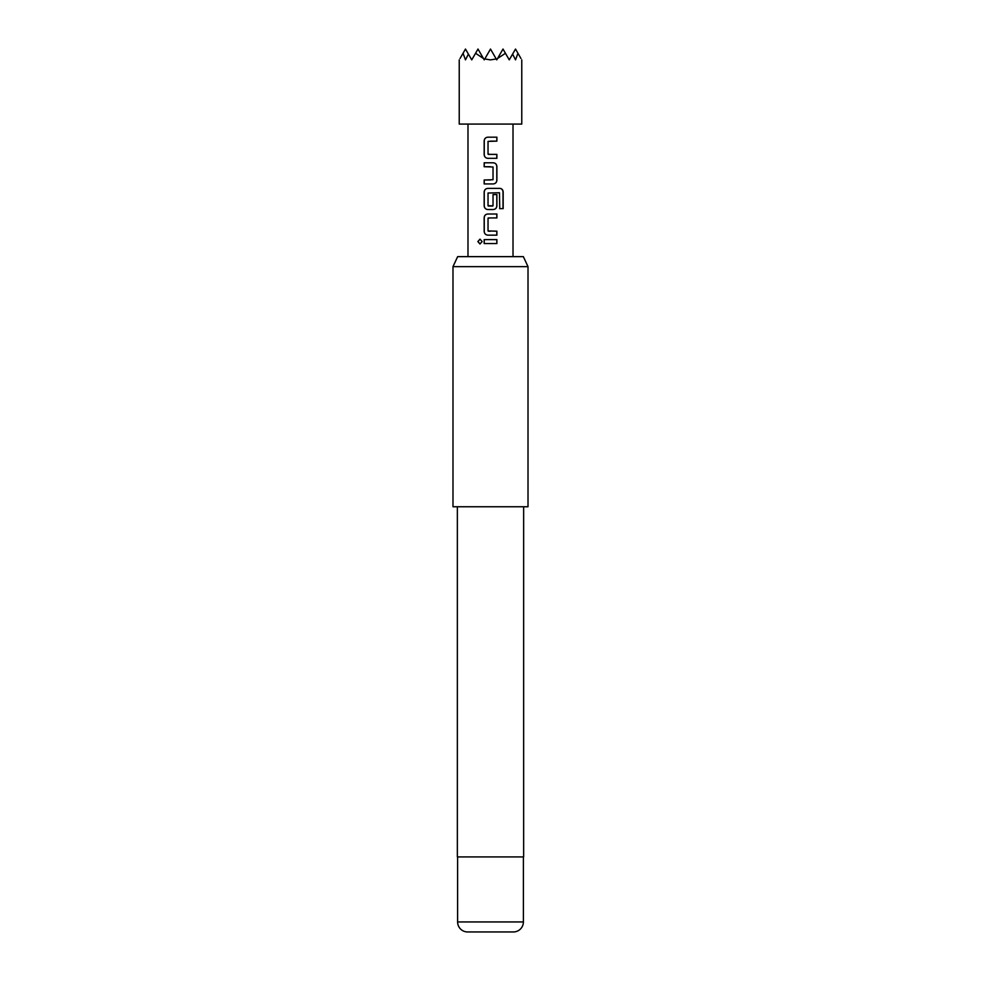 <?xml version="1.0" encoding="UTF-8"?>
<svg xmlns="http://www.w3.org/2000/svg" width="981" height="981" viewBox="0 0 981 981"><rect width="100%" height="100%" fill="white"/><g stroke="black" fill="none" stroke-linecap="round" stroke-linejoin="round"><path stroke-width="1.47" d="M477.857 241.571L479.979 239.143L482.149 241.571L479.979 243.999L477.857 241.571M480.04 243.999L478.005 241.571L480.04 239.143M496.815 154.385L496.815 158.321L489.948 158.321M488.305 154.385L496.889 154.385L496.889 158.321L487.778 158.321C485.644 158.088 484.455 156.862 484.234 154.642L484.246 140.872C484.455 138.652 485.644 137.426 487.802 137.193L496.889 137.181L496.889 141.129L488.035 141.387L488.035 154.127L490.5 154.385M490.5 166.733L484.173 166.733L484.173 162.785L493.296 162.785C495.454 163.054 496.656 164.268 496.889 166.463L496.889 180.259C496.668 182.466 495.466 183.692 493.296 183.925L484.234 183.925L484.234 179.989L493.026 179.731L493.026 166.991L484.234 166.733L484.234 162.785M493.026 194.569L496.889 194.569L496.889 205.863C496.668 208.07 495.466 209.296 493.296 209.529L487.802 209.529C485.644 209.296 484.455 208.07 484.234 205.863L484.234 192.068C484.455 189.848 485.644 188.634 487.802 188.389L499.954 188.389C501.916 188.646 502.983 189.873 503.167 192.068L503.167 208.622L499.721 208.622L499.476 192.767L488.035 193.024L488.035 205.765L493.026 205.765L493.026 194.569L496.815 194.569L496.815 205.863C496.607 208.07 495.417 209.296 493.259 209.529M488.33 206.022L492.769 206.022M490.5 217.941L488.035 218.199L488.035 230.94L496.889 231.197L496.889 235.146L487.815 235.146C485.644 234.913 484.455 233.686 484.234 231.467L484.234 217.672C484.455 215.464 485.644 214.238 487.802 214.005L496.889 214.005L496.889 217.941L488.33 217.941M496.815 231.197L496.815 235.146M490.5 243.546L484.16 243.546L484.173 239.609L496.889 239.609L496.889 243.546L484.234 243.546L484.246 239.609M457.649 256.642L523.351 256.642L528.011 266.648L452.989 266.648L457.649 256.642M457.612 921.944L523.388 921.944A10.006 10.006 0 0 1 513.382 931.95L467.618 931.95A10.006 10.006 0 0 1 457.612 921.944L457.612 856.916M523.388 921.944L523.388 856.916M457.354 506.76L457.354 856.916L523.646 856.916L523.646 506.76M452.989 266.648L452.989 506.76L528.011 506.76L528.011 266.648M459.231 59.878L459.231 124.084L521.769 124.084L521.769 59.878M520.96 58.48L517.956 53.281L515.515 59.878L512.609 54.078L509.262 59.878L505.448 53.281L497.563 58.48L496.754 59.878L496.227 58.97L490.5 59.878L484.773 58.97L484.246 59.878L483.437 58.48L475.552 53.281L471.738 59.878L468.391 54.078L465.485 59.878L463.044 53.281L460.04 58.48M488.305 231.197L490.5 231.197M490.5 235.146L487.778 235.146C485.607 234.888 484.406 233.662 484.173 231.467L484.173 217.672C484.381 215.464 485.583 214.238 487.778 214.005M490.5 209.529L487.778 209.529C485.607 209.284 484.406 208.058 484.173 205.863L484.173 192.068C484.381 189.86 485.583 188.634 487.778 188.389M490.5 162.785L493.259 162.785C495.417 163.03 496.607 164.256 496.815 166.463L496.815 180.259C496.607 182.466 495.417 183.692 493.259 183.925L484.173 183.925L484.173 179.989L490.5 179.989M487.802 158.321L487.778 158.321C485.607 158.076 484.406 156.85 484.16 154.642L484.173 140.872C484.393 138.652 485.595 137.426 487.778 137.193L490.5 137.181M463.044 53.281L465.485 49.05L468.391 54.078M475.552 53.281L477.992 49.05L483.437 58.48M484.773 58.97L490.5 49.05L496.227 58.97M497.563 58.48L503.008 49.05L505.448 53.281M512.609 54.078L515.515 49.05L517.956 53.281M490.5 239.609L496.889 239.609M496.815 239.609L496.815 243.546M490.5 214.005L496.815 214.005L496.815 217.941M499.954 188.389L499.856 188.389C501.806 188.634 502.861 189.86 503.032 192.068L503.032 208.622L499.623 208.622M496.815 137.181L496.889 141.129M496.815 141.129L490.5 141.129M513.014 256.642L513.014 124.084M467.986 256.642L467.986 124.084"/></g></svg>
